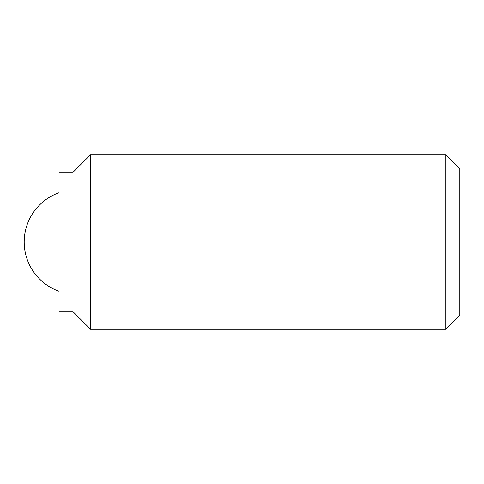 <?xml version="1.0" encoding="UTF-8"?>
<svg xmlns="http://www.w3.org/2000/svg" width="484" height="484" viewBox="0 0 484 484"><rect width="100%" height="100%" fill="white"/><g stroke="black" fill="none" stroke-linecap="round" stroke-linejoin="round"><path stroke-width="0.73" d="M445.861 329.12L459.8 315.181L459.8 168.819L445.861 154.88L90.411 154.88L90.411 329.12L445.861 329.12L445.861 154.88M72.987 311.696L72.987 172.304L59.048 172.304L59.048 311.696L72.987 311.696L90.411 329.12M59.048 192.717A52.272 52.272 0 0 0 59.048 291.283M72.987 172.304L90.411 154.88"/></g></svg>
